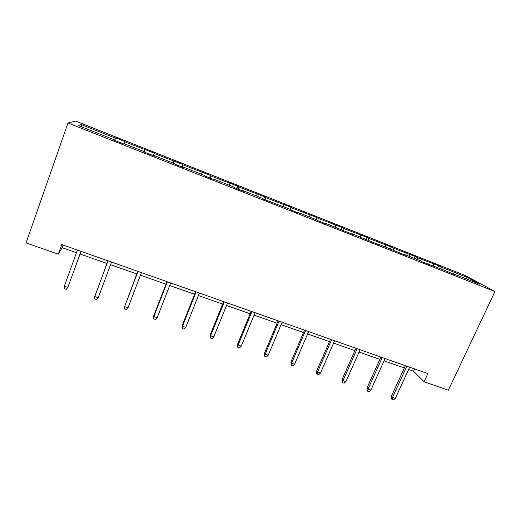 <?xml version="1.0" encoding="UTF-8"?>
<svg xmlns="http://www.w3.org/2000/svg" width="521" height="521" viewBox="0 0 521 521"><rect width="100%" height="100%" fill="white"/><g stroke="black" fill="none" stroke-linecap="round" stroke-linejoin="round"><path stroke-width="0.78" d="M465.09 275.427L75.669 121.1L67.997 123.028L494.95 291.513L465.09 275.427M114.522 140.344L115.655 137.824L114.711 140.423M82.194 127.104L81.178 124.597L115.382 138.137M124.219 143.711L125.086 141.562L115.655 137.824M124.897 141.907L154.118 153.057L153.167 155.61M153.448 155.72L154.118 153.057M154.19 153.5L182.571 164.33L181.614 166.844M182.233 167.091L182.897 164.864L182.571 164.33M182.897 164.864L210.464 175.375L209.501 177.863M210.438 178.234L211.031 176L210.464 175.375M211.031 176L237.817 186.205L236.84 188.661M238.09 189.156L238.611 186.922L237.817 186.205M238.611 186.922L264.635 196.821L263.652 199.25M265.202 199.862L265.651 197.628L264.635 196.821M265.651 197.628L290.939 207.241L290.041 209.416M291.786 210.36L292.17 208.12L290.939 207.241M292.17 208.12L316.742 217.459L315.908 219.458M317.875 220.565L318.181 218.416L316.742 217.459M318.181 218.416L342.063 227.488L341.222 229.461M343.489 230.38L343.697 228.524L342.063 227.488M343.697 228.524L366.908 237.329L366.061 239.276M368.575 240.266L368.738 238.429L366.908 237.329M368.738 238.429L391.297 246.987L390.45 248.908M393.192 249.995L393.309 248.159L391.297 246.987M393.309 248.159L415.244 256.462L414.384 258.37M417.36 259.543L417.425 257.706L415.244 256.462M417.425 257.706L438.747 265.775L437.894 267.657M441.079 268.921L441.105 267.078L438.747 265.775M441.105 267.078L467.448 277.511L479.991 284.29L452.742 273.525L455.328 274.958L444.934 270.445L422.622 262.037L420.278 260.695L403.247 253.968L405.462 255.264L377.777 243.906L379.789 245.124L351.805 233.642L353.609 234.782L325.312 223.177L326.901 224.232L318.227 220.806L316.709 219.777L298.286 212.496L299.653 213.467L290.796 209.97L289.513 209.025L262.805 198.918L261.757 198.058L242.571 190.478L243.45 191.272L234.229 187.632L233.428 186.863L213.844 179.126L214.47 179.823L205.053 176.105L204.512 175.44L184.512 167.541L184.87 168.133L175.251 164.336L174.984 163.77L154.561 155.701L154.646 156.196L144.818 152.314L144.825 151.858L123.965 143.614L123.757 143.998L113.715 140.032L114.021 139.68L78.254 125.554L81.178 124.597M408.601 369.474L413.531 371.206L424.087 381.763L427.871 373.629L61.758 244.557L58.313 254.15L62.084 247.664L76.47 252.718M144.239 151.624L144.871 149.814M154.398 156.098L154.561 155.701M173.193 163.066L173.76 161.249M184.33 167.918L184.512 167.541M201.575 174.281L202.076 172.458M213.643 179.498L213.844 179.126M229.39 185.268L229.833 183.444M242.35 190.836L242.571 190.478M256.658 196.046L257.042 194.216M270.477 201.946L270.712 201.601M283.398 206.609L283.73 204.779M298.032 212.829L298.286 212.496M309.624 216.97L309.897 215.14M335.348 227.136L335.576 225.306M360.584 237.114L360.766 235.277M385.351 246.895L385.481 245.059M409.662 256.501L409.747 254.665M427.904 264.127L428.229 263.841M433.524 265.931L433.563 264.095M452.397 273.805L452.742 273.525M58.313 254.15L26.05 242.897L67.997 123.028M424.087 381.763L448.347 390.229L494.95 291.513M80.084 253.988L106.974 263.444M110.556 264.701L136.789 273.922M140.442 275.205L165.991 284.186M169.722 285.501L194.613 294.248M198.41 295.583L222.656 304.108M226.524 305.469L250.152 313.772M254.085 315.153L277.107 323.248M281.099 324.648L303.541 332.541M307.592 333.961L329.467 341.652M333.577 343.098L354.899 350.594M359.06 352.059L379.861 359.366M384.068 360.845L404.348 367.976M414.573 368.94L413.531 371.206M63.034 245.013L62.084 247.664M466.119 278.813L467.448 277.511M113.884 140.097L114.021 139.68M405.39 365.703L391.46 396.11L392.541 397.393L406.836 366.217M395.341 398.344L393.531 399.9L391.981 399.373L392.541 397.393L395.341 398.344L409.643 367.207M391.981 399.373L391.382 398.656L391.46 396.11M380.897 357.067L367.031 387.826L368.008 389.083L382.238 357.543M370.861 390.053L369.07 391.636L367.487 391.102L368.008 389.083L370.861 390.053L385.104 358.552M367.487 391.102L366.94 390.392L367.031 387.826M355.934 348.269L342.134 379.386L343.013 380.617L357.178 348.705M345.918 381.606L344.14 383.215L342.531 382.668L343.013 380.617L345.918 381.606L360.089 349.734M342.531 382.668L342.043 381.978L342.134 379.386M330.49 339.301L316.768 370.783L317.536 371.994L331.63 339.699M320.506 372.997L318.741 374.632L317.094 374.078L317.536 371.994L320.506 372.997L334.599 340.747M317.094 374.078L316.67 373.401L316.768 370.783M304.557 330.158L290.913 362.017L291.571 363.196L305.58 330.516M294.593 364.218L292.848 365.885L291.174 365.319L291.571 363.196L294.593 364.218L308.614 331.584M291.174 365.319L290.913 362.017M278.116 320.838L264.557 353.082L265.104 354.234L279.022 321.157M268.185 355.276L266.452 356.963L264.746 356.39L265.104 354.234L268.185 355.276L282.115 322.245M264.746 356.39L264.557 353.082M251.155 311.33L237.68 343.971L238.11 345.091L251.943 311.61M241.249 346.152L239.543 347.872L237.797 347.286L238.11 345.091L241.249 346.152L255.095 312.717M237.797 347.286L237.68 343.971M223.659 301.639L210.276 334.677L210.582 335.765L224.31 301.867M213.786 336.853L212.099 338.598L210.321 337.999L210.582 335.765L213.786 336.853L227.527 303.001M210.321 337.999L210.276 334.677M195.603 291.747L182.324 325.202L182.5 326.257L196.124 291.929M185.769 327.364L184.102 329.142L182.285 328.53L182.5 326.257L185.769 327.364L199.406 293.089M182.285 328.53L182.324 325.202M166.974 281.653L153.812 315.537L153.851 316.553L167.365 281.789M157.186 317.68L155.538 319.49L153.688 318.865L153.851 316.553L157.186 317.68L170.712 282.968M153.688 318.865L153.812 315.537M137.765 271.356L124.61 306.648L138.006 271.441M128.016 307.8L126.395 309.643L124.506 309.005L124.61 306.648L128.016 307.8L141.419 272.646M107.945 260.845L94.77 296.54L108.029 260.878M98.241 297.719L96.645 299.595L94.718 298.943L94.77 296.54L98.241 297.719L111.52 262.102M64.298 286.218L64.311 288.667L66.278 289.331L67.847 287.423L64.298 286.218L77.427 250.087M80.996 251.343L67.847 287.423L81.042 251.356"/></g></svg>
